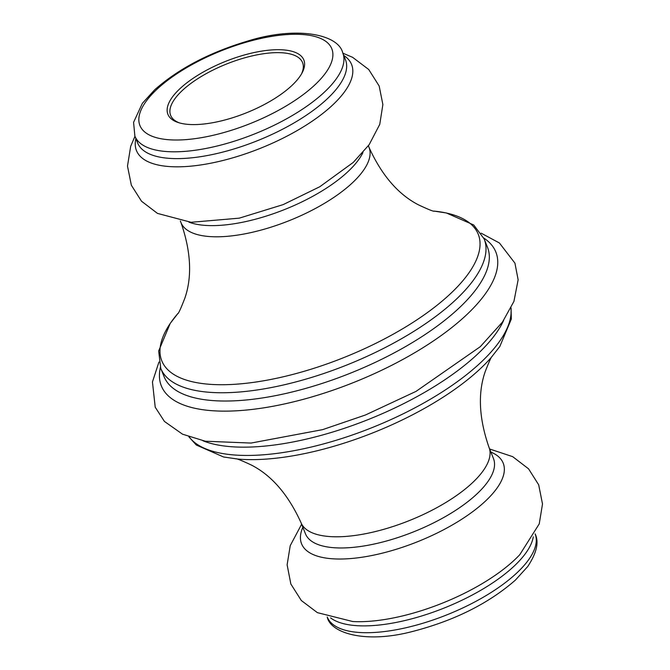 <?xml version="1.0" encoding="UTF-8"?>
<svg xmlns="http://www.w3.org/2000/svg" width="670" height="670" viewBox="0 0 670 670"><rect width="100%" height="100%" fill="white"/><g stroke="black" fill="none" stroke-linecap="round" stroke-linejoin="round"><path stroke-width="1" d="M291.349 86.011A73.189 27.746 158.2 0 1 178.094 122.493A73.189 27.746 158.2 0 1 180.389 88.273A73.189 27.746 158.2 0 1 265.864 50.518A73.189 27.746 158.2 0 1 302.086 72.896A73.189 27.746 158.2 0 1 291.349 86.011M301.441 74.043A71.037 26.926 -21.8 0 0 302.564 62.612A71.037 26.926 -21.8 0 0 252.498 55.819A71.037 26.926 -21.8 0 0 182.759 90.09A71.037 26.926 -21.8 0 0 170.649 115.374A71.037 26.926 -21.8 0 0 179.351 122.878M302.857 527.29A108.582 41.155 -21.8 0 0 360.334 557.482A108.582 41.155 -21.8 0 0 484.686 501.796A108.582 41.155 -21.8 0 0 490.892 452.082M189.166 436.924A174.167 66.02 -21.8 0 0 316.734 445.692A174.167 66.02 -21.8 0 0 479.553 363.634A174.167 66.02 -21.8 0 0 510.909 308.242M511.059 307.932L511.327 319.046L499.803 346.524L490.984 357.763A170.415 64.596 158.2 0 1 479.151 369.807A170.415 64.596 158.2 0 1 237.75 459.05L223.613 456.999L196.318 445.039L188.848 436.806M503.606 320.469A174.167 66.02 158.2 0 1 476.236 355.351A174.167 66.02 158.2 0 1 202.884 440.751M483.807 238.076A180.146 68.29 158.2 0 1 465.139 316.181A180.146 68.29 158.2 0 1 267.439 407.243A180.146 68.29 158.2 0 1 160.406 367.428M164.066 376.607A174.167 66.02 -21.8 0 0 286.81 393.248A174.167 66.02 -21.8 0 0 457.794 309.23A174.167 66.02 -21.8 0 0 487.484 247.247L484.175 238.964A174.167 66.02 158.2 0 1 454.478 300.947A174.167 66.02 158.2 0 1 283.502 384.965A174.167 66.02 158.2 0 1 160.75 368.324L164.066 376.607M160.75 368.324L158.664 350.979L170.214 323.417L177.952 313.426A170.415 64.596 -21.8 0 0 235.689 384.228A170.415 64.596 -21.8 0 0 449.185 294.901A170.415 64.596 -21.8 0 0 433.858 211.075L446.354 212.968L473.724 224.969L484.175 238.964M533.287 536.837A111.94 42.436 158.2 0 1 513.295 566.887A111.94 42.436 158.2 0 1 414.973 617.941A111.94 42.436 158.2 0 1 330.611 617.908M301.626 524.216L290.227 545.656L287.12 564.827L290.855 584.022L301.324 600.521L317.371 612.64L352.722 621.525A115.86 43.919 -21.8 0 0 513.781 560.622A115.86 43.919 -21.8 0 0 519.769 554.71L539.241 523.881L542.507 503.991L538.68 484.82L528.571 468.841L512.692 456.664L489.661 449M343.76 55.468A115.86 43.919 158.2 0 1 331.851 105.76A115.86 43.919 158.2 0 1 204.593 164.343A115.86 43.919 158.2 0 1 135.893 138.615M137.618 142.928A111.94 42.436 -21.8 0 0 216.51 153.623A111.94 42.436 -21.8 0 0 326.399 99.621A111.94 42.436 -21.8 0 0 345.486 59.781L342.764 52.964A111.94 42.436 158.2 0 1 323.677 92.803A111.94 42.436 158.2 0 1 213.789 146.805A111.94 42.436 158.2 0 1 134.888 136.111L137.618 142.928M314.188 85.542A103.331 39.17 -21.8 0 0 293.159 34.296A103.331 39.17 -21.8 0 0 157.542 88.742A103.331 39.17 -21.8 0 0 178.58 139.988A103.331 39.17 -21.8 0 0 314.188 85.542M489.008 447.376A101.262 38.383 -21.8 0 1 471.747 483.413A101.262 38.383 -21.8 0 1 372.336 532.265A101.262 38.383 -21.8 0 1 300.972 522.583L305.445 533.764A101.262 38.383 -21.8 0 0 376.808 543.445A101.262 38.383 -21.8 0 0 476.219 494.594A101.262 38.383 -21.8 0 0 493.48 458.556L489.008 447.376C479 418.507 477.718 393.29 485.164 371.733C489.15 361.482 491.52 356.314 492.274 356.214M516.017 573.704A111.94 42.436 -21.8 0 0 535.104 533.864C539.174 542.063 536.712 552.959 527.726 566.527L515.331 580.17C488.589 603.503 454.444 620.579 412.904 631.383C364.338 644.28 330.218 632.547 327.236 617.003A111.94 42.436 -21.8 0 0 406.129 627.706A111.94 42.436 -21.8 0 0 516.017 573.704M362.956 152.5A101.262 38.383 158.2 0 1 347.286 172.249A101.262 38.383 158.2 0 1 188.906 222.113M177.726 313.753C178.488 313.661 180.867 308.46 184.861 298.158C192.273 276.601 190.983 251.417 180.984 222.599A101.262 38.383 -21.8 0 0 252.356 232.272A101.262 38.383 -21.8 0 0 351.758 183.429A101.262 38.383 -21.8 0 0 369.028 147.392L368.374 145.758M342.764 52.964C338.543 34.178 296.467 25.711 247.289 41.188C209.425 52.52 178.555 68.725 154.669 89.805L142.367 103.322L133.573 122.342L134.888 136.111M342.839 53.156L352.638 57.344L368.726 69.504L379.17 86.02L382.872 104.562L379.764 124.335L369.128 144.728L353.257 162.416L319.783 186.746L283.175 204.61L239.249 218.16L191.092 222.289L157.483 213.403L141.496 201.209L131.353 185.23L127.493 166.085L130.692 146.278L134.963 136.303M481.152 233.168L499.426 242.992L514.928 263.142L518.136 279.775L513.94 301.383L502.458 322.103L480.29 346.683L416.011 391.389L365.46 414.99L322.655 429.629L251.049 443.063L205.347 441.229L182.533 434.194L164.426 421.43L155.214 407.192L152.45 381.959L158.941 362.034M300.972 522.583C288.309 494.778 271.853 475.633 251.593 465.156C241.644 460.483 236.359 458.372 235.748 458.816M434.252 211.151C433.632 211.611 428.323 209.484 418.331 204.777C398.089 194.283 381.657 175.155 369.028 147.392M180.984 222.599L180.339 220.974"/></g></svg>
